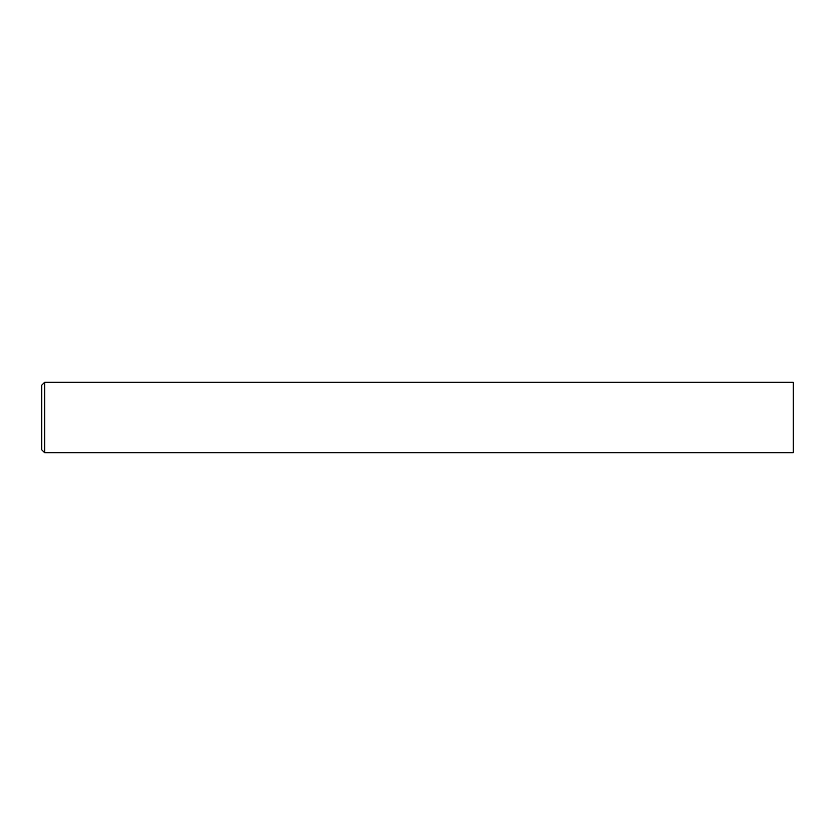 <?xml version="1.0" encoding="UTF-8"?>
<svg xmlns="http://www.w3.org/2000/svg" width="835" height="835" viewBox="0 0 835 835"><rect width="100%" height="100%" fill="white"/><g stroke="black" fill="none" stroke-linecap="round" stroke-linejoin="round"><path stroke-width="0.63" stroke-dasharray="4.17 3.13" d="M793.25 417.5L793.25 452.727M44.683 452.727L44.683 382.273M41.75 449.794L41.75 417.5"/><path stroke-width="1.25" d="M44.683 382.273L793.25 382.273L793.25 452.727L44.683 452.727L41.75 449.794L41.75 385.206L44.683 382.273L44.683 452.727"/></g></svg>
